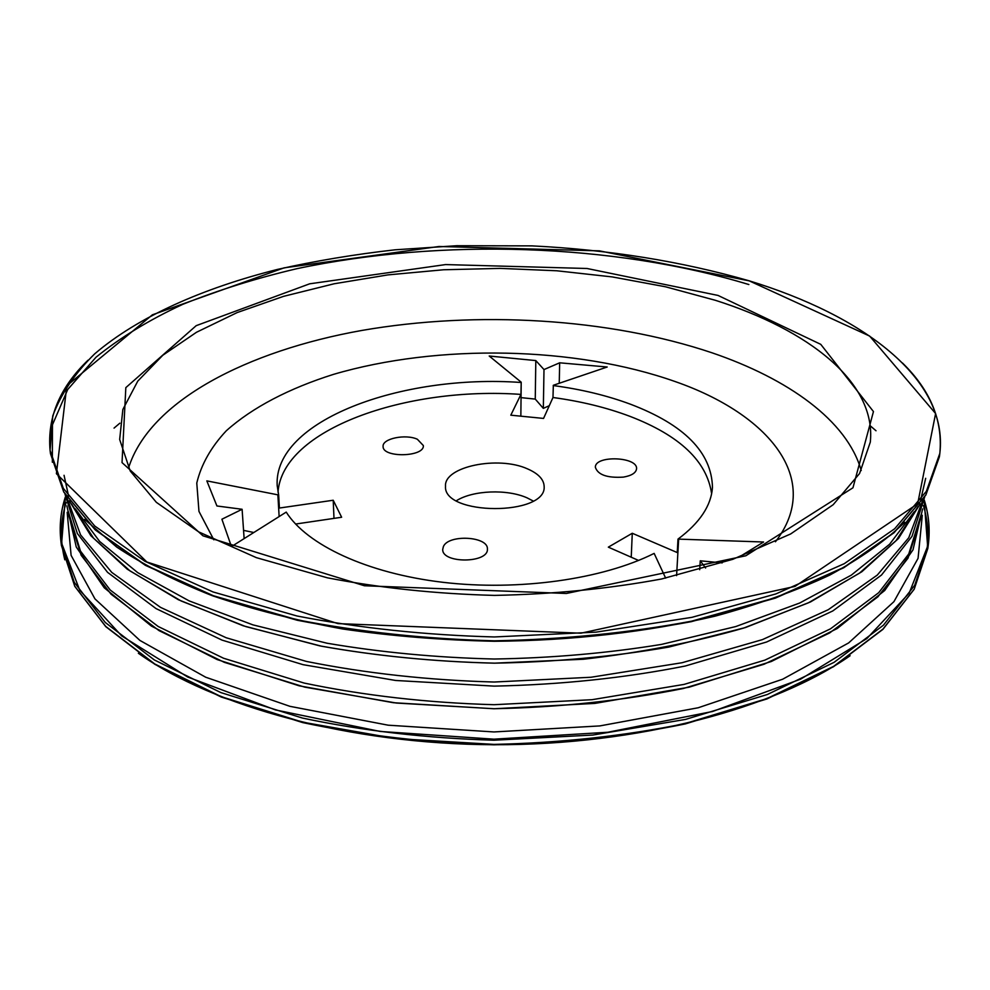 <?xml version="1.0" encoding="UTF-8"?>
<svg xmlns="http://www.w3.org/2000/svg" width="990" height="990" viewBox="0 0 990 990"><rect width="100%" height="100%" fill="white"/><g stroke="black" fill="none" stroke-linecap="round" stroke-linejoin="round"><path stroke-width="1.49" d="M533.115 500.977L527.175 497.896C507.226 488.899 472.985 490.223 456.44 500.705M253.626 532.471L243.565 530.368M549.289 405.69L543.337 408.375L535.256 399.094L521.049 397.634M443.384 546.591L442.728 549.351C441.713 563.706 488.577 563.421 487.402 549.091C488.478 536.283 448.421 534.043 443.384 546.591M527.546 468.889C498.341 455.487 443.854 466.575 445.512 486.189C442.889 515.79 546.567 516.149 544.154 486.536C543.918 479.482 538.387 473.604 527.546 468.889M631.236 557.221L632.276 533.264L677.234 552.556L678.001 539.105L763.575 542L739.196 557.024M638.562 560.439L608.33 547.148L632.276 533.264M676.591 575.636L678.645 539.377M665.651 578.111L654.143 553.398C602.625 579.286 518.735 591.278 442.802 582.293C366.832 573.272 306.801 544.785 286.221 512.102L231.45 546.591L221.896 519.23L242.105 509.281L216.921 505.977L206.836 480.88L278.648 494.988L279.403 508.043L333.209 500.247L341.637 517.25L295.589 524.044M699.695 569.696L700.264 560.81L705.598 568.013M722.217 562.889L700.264 560.81M417.359 439.251C405.665 433.744 382.152 438.595 383.093 446.428C382.375 458.073 424.611 457.132 423.349 445.55L417.359 439.251M333.989 518.376L333.209 500.247M279.118 516.236L277.881 495.099M244.122 538.523L242.105 509.281M559.239 383.279L559.672 362.81L607.192 367.005L553.336 385.271L552.977 397.51L543.56 418.424L510.803 415.181L520.95 394.404C405.9 386.187 282.435 429.4 278.017 492.154M543.337 408.375L543.993 369.567L559.672 362.81M535.256 399.094L535.813 360.583L543.993 369.567M520.851 416.171L521.21 382.202L489.209 356.016L535.813 360.583M520.95 394.404L521.21 382.202M623.366 477.118C631.571 475.683 635.964 472.923 636.558 468.827C637.968 456.625 594.841 455.016 595.361 467.268C597.836 474.829 607.179 478.108 623.366 477.118M711.612 493.676C706.922 461.253 679.722 435.489 630.011 416.369C606.684 407.583 581.019 401.296 552.977 397.51M678.001 539.105C699.806 522.844 711.29 505.556 712.466 487.229C711.587 452.368 684.263 424.698 630.506 404.229C607.105 395.53 581.34 389.305 553.212 385.555M775.455 541.765C823.606 479.531 768.785 414.117 675.267 381.596C575.165 346.228 438.248 343.567 333.469 374.381C289.439 388.266 252.388 407.385 226.277 430.799C211.031 447.109 201.193 464.533 196.775 483.046L198.965 511.409L213.828 539.798M521.074 382.486C401.445 373.849 273.116 420.614 277.2 485.719L278.648 494.988M861.226 470.535C847.094 420.515 788.102 378.749 712.082 352.824C608.937 318.174 477.428 310.439 362.055 330.413C247.599 350.769 149.54 400.802 128.552 467.973M119.852 423.175L114.048 428.101M65.365 497.599L61.627 543.225L79.757 590.25L121.721 635.939L187.729 677.036L275.554 709.954L380.16 731.449L493.948 739.171L607.786 732.254L712.54 711.488L800.601 679.177L866.894 638.55L909.166 593.146L927.63 546.257L924.202 500.606M876.014 430.761L870.247 425.799M65.315 497.24C60.65 511.632 59.19 526.433 60.947 541.641L74.275 582.33L105.249 622.45L154.353 659.959L220.844 692.579L302.408 718.047C363.132 730.892 426.975 738.28 493.948 740.211L592.763 735.063L685.637 719.384L767.374 694.497L834.087 662.335L883.464 625.173L914.711 585.263L928.323 544.673C930.192 529.477 928.83 514.664 924.252 500.235M67.184 512.313L71.107 555.378L94.953 598.888L139.912 640.431L205.672 677.21L289.922 706.328L388.154 725.187L493.973 731.944L599.829 725.918L698.198 707.763L782.645 679.227L848.665 642.906L893.921 601.673L918.064 558.335L922.296 515.295M61.392 545.366L74.72 586.154L105.683 626.373L154.749 663.968L221.166 696.663L302.631 722.18L395.282 738.54L493.936 744.393C560.823 742.921 624.64 735.966 685.377 723.517L767.027 698.569L833.667 666.344L882.993 629.083L914.228 589.087L927.84 548.386L914.191 589.248L882.894 629.38L833.53 666.691L766.891 698.965L685.278 723.925C624.566 736.374 560.786 743.341 493.923 744.814C427.086 742.871 363.355 735.471 302.73 722.589L221.29 697.059L154.873 664.327L105.782 626.658L74.77 586.327L61.392 545.366L60.947 541.641C59.177 526.383 60.638 511.545 65.303 497.116M66.169 502.512C60.353 521.025 59.895 540.132 64.796 559.808M138.365 653.264C213.481 706.538 349.705 744.183 493.923 744.727C638.154 745.185 774.638 708.494 850.113 655.739M926.801 550.947C929.004 535.404 927.865 520.257 923.373 505.506M68.842 515.815L81.143 555.241L111.029 594.173L159.019 630.618L224.359 662.347L304.784 687.134L396.408 703.048L494.06 708.729C560.291 707.318 623.428 700.549 683.471 688.458L764.07 664.24L829.632 632.957L877.87 596.846L908.028 558.125L920.601 518.785M68.372 511.669L80.462 551.071L110.212 590.015L158.177 626.484L223.592 658.251L304.202 683.075C364.345 695.611 427.631 702.826 494.072 704.707L592.07 699.695L684.078 684.399L764.862 660.132L830.499 628.823L878.712 592.688L908.746 553.967L921.108 514.652M66.615 496.733L80.561 534.872L111.734 572.381L160.541 607.377L226.178 637.746L306.38 661.419C365.966 673.349 428.559 680.217 494.146 682.023L590.956 677.259L682.06 662.731L762.424 639.614L828.271 609.704L877.313 575.054L908.746 537.756L922.965 499.727M715.386 300.304L665.453 286.766L612.216 276.915L556.788 270.777L500.259 268.389L443.619 269.763L387.907 274.898L334.175 283.771L283.524 296.356L237.179 312.568L196.465 332.281L162.818 355.249L137.758 381.15L122.859 409.476L119.666 439.498L130.21 470.98L156.346 502.326L198.644 531.865L256.373 557.655L327.43 577.826C380.37 587.998 436.046 593.864 494.443 595.398C552.853 594.272 608.565 588.803 661.58 578.989L732.773 559.325L790.701 533.932L833.196 504.69L859.555 473.529L870.309 442.122C876.472 382.053 808.273 329.769 715.386 300.304M64.053 475.299L68.607 496.225M71.589 503.997L93.506 538.139L130.061 570.958L181.133 600.967L245.706 626.559L321.688 646.235C377.066 656.048 434.721 661.691 494.654 663.152L583.333 659.253C641.099 652.62 694.534 642.225 743.663 628.068L808.298 602.873L859.444 573.198L896.074 540.614L918.089 506.62M920.638 500.16L925.687 478.306M718.022 295.428L587.008 268.488L445.611 264.578L309.672 283.808L196.206 325.661L125.829 387.635L122.03 462.602L202.962 535.813L364.431 585.758L566.379 593.468L745.829 555.774L852.959 487.785L873.452 411.568L820.76 344.347L718.022 295.428M75.29 508.848L99.668 541.481L137.697 572.616L189.127 600.88L252.896 624.863L327.022 643.215C380.704 652.373 436.442 657.632 494.233 659.018C552.024 658.041 607.798 653.165 661.543 644.391L735.793 626.546L799.722 603.009L851.351 575.116L889.602 544.24L914.203 511.781M749.244 280.863L599.383 250.854L438.978 246.498L284.081 267.857L152.361 314.832L66.837 385.741L56.405 473.703L146.867 561.998L337.875 623.601L580.957 633.192L794.97 586.414L917.668 503.762L935.612 413.548L869.641 336.068L749.244 280.863M88.061 360.162C59.87 387.313 47.211 417.347 50.069 450.289L63.31 488.355L94.718 525.987L144.874 561.243L213.06 591.958L296.926 615.978C359.457 628.118 425.255 635.11 494.307 636.954L596.166 632.127L691.824 617.364L775.863 593.926L844.26 563.681L894.663 528.771L926.331 491.374L939.832 453.395C942.926 420.478 930.464 390.345 902.484 363.008M748.861 284.538C613.033 243.429 441.763 238.058 296.988 268.661C256.262 278.24 218.196 290.132 182.791 304.326C149.354 319.82 120.421 337.454 96.018 357.229L67.741 389.454L52.458 424.772L52.359 462.243M84.657 519.404L116.684 547.049C143.228 564.733 175.02 580.92 212.046 595.609C251.819 609.159 295.416 620.297 342.862 629.009C391.916 636.112 442.394 640.196 494.295 641.273C572.146 640.691 647.881 631.954 714.99 616.176C757.907 604.506 796.146 590.807 829.731 575.103C860.26 558.533 885.27 540.924 904.761 522.274M50.49 453.692L63.719 491.869L95.114 529.588L145.233 564.931L213.357 595.732L297.136 619.802C359.605 631.966 425.316 638.971 494.295 640.827C563.273 639.453 629.046 632.907 691.589 621.175L775.541 597.688L843.876 567.369L894.23 532.385L925.885 494.876L939.399 456.798L939.832 453.395C948.655 378.341 861.857 315.191 749.294 280.851C681.578 261.372 609.184 249.715 532.088 245.879L456.699 245.718L395.146 249.802C354.63 254.356 315.377 260.902 277.386 269.441C202.999 288.152 138.204 316.664 94.718 353.826C74.993 373.119 61.009 393.822 52.755 415.911L50.069 450.289L50.49 453.692L63.768 492.055L95.226 529.91L145.382 565.327L213.494 596.153L297.235 620.247C359.667 632.412 425.354 639.429 494.295 641.273C563.236 639.911 628.972 633.353 691.478 621.621L775.393 598.109L843.727 567.765L894.119 532.694L925.836 495.062L939.399 456.798M924.276 500.111C928.843 514.577 930.192 529.427 928.323 544.673L927.84 548.386M922.643 508.885L912.978 549.908L884.726 590.486L837.28 628.477L771.297 661.506L689.127 687.184L594.841 703.407L494.084 708.753L393.364 702.714L299.178 685.823L217.169 659.575L151.408 626.088L104.222 587.775L76.255 546.987L66.874 505.902M924.648 497.054L911.976 536.407L881.496 575.042L832.776 610.954L766.607 642.003L685.266 666.023C624.665 678.014 560.946 684.709 494.109 686.12L395.579 680.464L303.126 664.686L221.983 640.097L156.036 608.59L107.564 572.344L77.344 533.499L64.956 494.047M920.217 503.799L898.462 538.511L861.845 571.725L810.501 601.932L745.445 627.549L668.795 647.076C612.909 656.716 554.697 662.075 494.183 663.164C433.682 661.654 375.519 655.875 319.708 645.851L243.231 625.791L178.373 599.73L127.227 569.163L90.845 535.701L69.325 500.829"/></g></svg>
